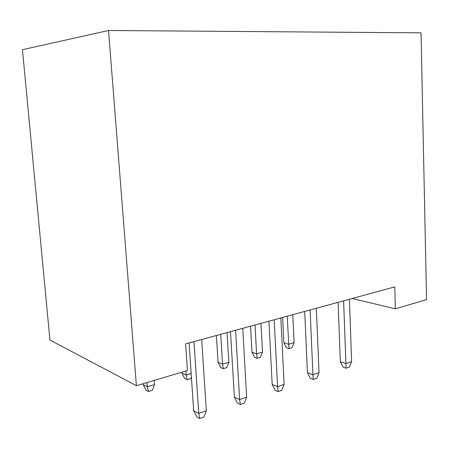 <?xml version="1.0" encoding="UTF-8"?>
<svg xmlns="http://www.w3.org/2000/svg" width="449" height="449" viewBox="0 0 449 449"><rect width="100%" height="100%" fill="white"/><g stroke="black" fill="none" stroke-linecap="round" stroke-linejoin="round"><path stroke-width="0.67" d="M136.401 385.691L49.94 340.056L22.45 49.693L108.54 30.498L421.033 32.844L426.55 299.578L395.361 308.839L394.772 286.9L185.605 343.883L187.424 370.548L136.401 385.691L108.54 30.498M352.19 298.501L395.361 308.839M338.086 302.345L340.336 361.67L345.915 363.544L343.608 300.836M351.623 361.613L349.311 367.108L346.145 368.197L345.915 363.544L351.623 361.613L349.401 299.259M346.145 368.197L343.042 367.136L340.336 361.67M294.117 342.621L292.075 347.694L288.999 348.632L286.383 347.739L283.869 342.71L288.567 344.288L294.117 342.621L292.804 314.676M288.999 348.632L287.22 316.203M283.869 342.71L282.634 317.449M304.703 311.438L307.43 372.681L312.925 374.713L310.119 309.962M319.031 372.648L316.691 378.316L313.307 379.478L312.925 374.713L319.031 372.648L316.315 308.272M313.307 379.478L310.253 378.327L307.43 372.681M268.929 321.181L272.195 384.473L277.583 386.684L274.199 319.75M284.127 384.467L281.764 390.316L278.133 391.562L277.583 386.684L284.127 384.467L280.855 317.937M278.133 391.562L275.142 390.31L272.195 384.473M230.5 331.654L234.372 397.135L239.62 399.537L235.59 330.268M246.658 397.152L244.267 403.196L240.367 404.538L239.62 399.537L246.658 397.152L242.752 328.314M240.367 404.538L237.454 403.18L234.372 397.135M189.096 342.929L193.671 410.756L198.739 413.383L193.968 341.605M206.327 410.813L203.919 417.059L199.715 418.502L198.739 413.383L206.327 410.813L201.696 339.5M199.715 418.502L196.898 417.02L193.671 410.756M262.497 352.123L260.437 357.342L257.165 358.336L254.605 357.376L251.996 352.196L256.592 353.896L262.497 352.123L260.97 323.353M257.165 358.336L256.592 353.896L255.021 324.975M251.996 352.196L250.559 326.187M228.833 362.236L226.756 367.608L223.271 368.674L220.779 367.636L218.057 362.292L222.541 364.128L228.833 362.236L227.059 332.591M223.271 368.674L222.541 364.128L220.717 334.32M218.057 362.292L216.396 335.493M191.397 377.048L190.831 378.563L187.104 379.697L184.691 378.574L181.862 373.063L186.195 375.05L185.914 370.997M187.104 379.697L186.195 375.05L191.162 373.557M181.862 373.063L181.8 372.215M154.512 384.569L152.419 390.276L148.428 391.489L146.116 390.271L143.164 384.58L147.317 386.735L154.512 384.569L154.203 380.41M148.428 391.489L147.317 386.735L146.997 382.548M143.164 384.58L143.096 383.704"/></g></svg>

